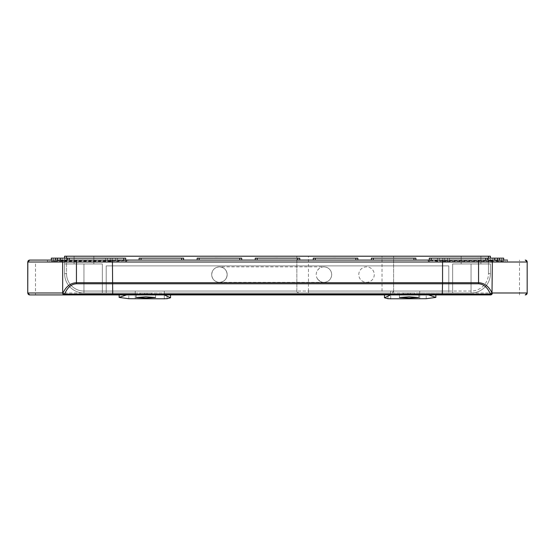 <?xml version="1.0" encoding="UTF-8"?>
<svg xmlns="http://www.w3.org/2000/svg" width="555" height="555" viewBox="0 0 555 555"><rect width="100%" height="100%" fill="white"/><g stroke="black" fill="none" stroke-linecap="round" stroke-linejoin="round"><path stroke-width="0.42" stroke-dasharray="2.77 2.08" d="M358.787 274.6A7.742 7.742 0 0 1 366.529 266.858A7.742 7.742 0 0 1 374.271 274.6A7.742 7.742 0 0 1 366.529 282.335A7.742 7.742 0 0 1 358.787 274.6A7.742 7.742 0 0 1 366.529 266.858A7.742 7.742 0 0 1 374.271 274.6A7.742 7.742 0 0 1 366.529 282.335A7.742 7.742 0 0 1 358.787 274.6M316.211 274.6A7.742 7.742 0 0 1 323.953 266.858A7.742 7.742 0 0 1 331.689 274.6A7.742 7.742 0 0 1 323.953 282.335A7.742 7.742 0 0 1 316.211 274.6M323.967 282.335L219.433 282.335C224.137 281.885 226.718 279.304 227.175 274.6C226.718 279.297 224.137 281.878 219.433 282.335C214.729 281.878 212.149 279.297 211.691 274.6A7.742 7.742 0 0 1 219.44 266.858A7.742 7.742 0 0 1 227.175 274.6A7.742 7.742 0 0 0 219.44 266.858A7.742 7.742 0 0 0 211.698 274.6A7.742 7.742 0 0 0 219.44 282.335A7.742 7.742 0 0 0 227.175 274.6A7.742 7.742 0 0 0 219.44 266.858A7.742 7.742 0 0 0 211.698 274.6A7.742 7.742 0 0 0 219.44 282.335A7.742 7.742 0 0 0 227.175 274.6A7.742 7.742 0 0 1 219.44 282.335A7.742 7.742 0 0 1 211.698 274.6C212.149 269.897 214.729 267.316 219.433 266.858L219.433 266.858C224.137 267.316 226.718 269.897 227.175 274.6C226.718 269.897 224.137 267.316 219.44 266.858L323.967 266.858C328.629 267.267 331.217 269.848 331.737 274.6C331.217 279.352 328.629 281.926 323.967 282.335C321.185 282.426 318.868 281.003 317.023 278.069C315.816 277.902 322.219 283.591 323.953 282.335M471.042 256.209L461.17 256.209L471.042 256.209M490.398 256.209L488.462 256.209L488.462 273.629L490.398 273.629L490.398 263.951L490.398 273.629L490.398 263.951L452.658 263.951L490.398 263.951L452.658 263.951L490.398 263.951L490.398 273.629A19.356 19.356 0 0 1 471.042 292.984A19.356 19.356 0 0 0 490.398 273.629A19.356 19.356 0 0 1 471.042 292.984L448.787 292.984L448.787 265.887L106.213 265.887L106.213 292.984L83.958 292.984A19.356 19.356 0 0 1 64.602 273.629A19.356 19.356 0 0 0 83.958 292.984L471.042 292.984A19.356 19.356 0 0 0 490.398 273.629L490.398 258.144L490.398 273.629A19.356 19.356 0 0 1 471.042 292.984A19.356 19.356 0 0 0 490.398 273.629A19.356 19.356 0 0 1 471.042 292.984A19.356 19.356 0 0 0 490.398 273.629L488.462 273.629A17.42 17.42 0 0 1 471.042 291.049L393.627 291.049L393.627 256.209L393.627 291.049L391.691 292.984A1.936 1.936 0 0 0 393.627 291.049L308.469 291.049L308.469 256.209L382.013 256.209L382.013 292.984M83.958 256.209L93.83 256.209L83.958 256.209M308.469 292.984L308.469 291.049L296.856 291.049A1.936 1.936 0 0 0 298.791 292.984L296.856 291.049L296.856 256.209L296.856 291.049L83.958 291.049A17.42 17.42 0 0 1 66.538 273.629L64.602 273.629L64.602 263.951L64.602 273.629L64.602 263.951L102.342 263.951L64.602 263.951L102.342 263.951L64.602 263.951L64.602 273.629A19.356 19.356 0 0 0 83.958 292.984A19.356 19.356 0 0 1 64.602 273.629L64.602 258.144L64.602 273.629A19.356 19.356 0 0 0 83.958 292.984A19.356 19.356 0 0 1 64.602 273.629A19.356 19.356 0 0 0 83.958 292.984A19.356 19.356 0 0 1 64.602 273.629L66.538 273.629L66.538 256.209L64.602 256.209M488.462 256.209L382.013 256.209M308.469 256.209L66.538 256.209M106.213 292.984L448.787 292.984L448.787 265.887L106.213 265.887L106.213 292.984M205.163 262.057L429.73 262.057L205.163 262.057M409.111 294.92L399.433 294.92L409.111 294.92M145.889 294.92L155.566 294.92L145.889 294.92M277.5 260.08L125.27 260.08L277.5 260.08M60.259 258.144L51.351 258.144M80.336 258.144L93.323 258.144M125.707 258.144L60.315 258.144M102.585 258.144L77.422 258.144L102.585 258.144M503.649 258.144L494.741 258.144M484.494 258.144L459.332 258.144L484.494 258.144M494.685 258.144L429.404 258.144L429.404 260.233L437.444 260.815L492.805 260.843L485.75 260.17L429.292 260.08L507.541 260.08L129.579 260.08M477.577 258.144L452.415 258.144L477.577 258.144M388.771 258.144L398.15 258.144M415.882 260.08L415.882 258.144L371.371 258.144L371.371 260.08L415.882 260.08L371.371 260.08M140.082 294.92L151.695 294.92L140.082 294.92L140.082 292.984L144.73 292.984L144.73 294.92L144.73 292.984L147.054 292.984L147.054 294.92L147.054 292.984L151.695 292.984L151.695 294.92L151.695 292.984L147.054 292.984L147.054 294.92L147.054 292.984L144.73 292.984L144.73 294.92L144.73 292.984L140.082 292.984L140.082 294.92M421.418 298.791L419.753 298.694L419.753 291.049L390.72 291.049L390.72 298.715L390.082 298.791M64.671 294.92L490.329 294.92M164.918 298.791L164.28 298.715L164.28 291.049L135.247 291.049L135.247 298.694L133.582 298.791M390.72 291.049L390.72 292.984L164.28 292.984L164.28 291.049L390.72 291.049M527.25 292.984L419.753 292.984L419.753 291.049L448.787 291.049L106.213 291.049L106.213 265.887L448.787 265.887L448.787 291.049L471.042 291.049A17.42 17.42 0 0 0 488.462 273.629L488.462 258.144M135.247 298.694L135.247 291.049L106.213 291.049L106.213 265.887L448.787 265.887L448.787 291.049M390.72 298.715L390.72 294.92L384.455 294.92L390.72 294.92L390.72 292.984M29.686 294.92L35.492 294.92L35.492 262.015L527.25 262.015M164.28 292.984L164.28 294.92L170.545 294.92L164.28 294.92L164.28 298.715M53.266 260.08L47.459 260.08L47.459 261.884L53.266 262.015L53.266 260.08L125.707 260.219L69.25 260.17L60.259 260.801L60.259 260.08M431.228 260.17L507.485 260.08L507.485 261.863L491.293 260.177L485.75 260.17M139.118 260.08L141.053 260.08L139.118 260.08L139.118 258.144L141.053 258.144L141.053 260.08L181.693 260.08L141.053 260.08M181.693 258.144L183.629 258.144L183.629 260.08L181.693 260.08L181.693 258.144L141.053 258.144M315.24 260.08L313.304 260.08L313.304 258.144L315.24 258.144L315.24 260.08L355.887 260.08L315.24 260.08M357.822 260.08L355.887 260.08L357.822 260.08L357.822 258.144L315.24 258.144M297.82 260.08L257.18 260.08L297.82 260.08L297.82 258.144L255.245 258.144L255.245 260.08L257.18 260.08L255.245 260.08M199.113 258.144L199.113 260.08L197.178 260.08L241.696 260.08L241.696 258.144L197.178 258.144L197.178 260.08M297.82 258.144L299.755 258.144L299.755 260.08M277.847 258.144L272.172 258.144L277.847 258.144M340.083 258.144L331.397 258.144L340.083 258.144M217.158 258.144L223.783 258.144M214.924 258.144L219.44 258.144M162.559 258.144L163.676 258.144M425.421 260.08L443.743 261.904L449.481 262.015L507.541 261.884L507.541 260.08M494.741 260.08L494.741 260.801L494.685 260.08M503.649 261.877L497.537 261.252L442.821 261.308L449.481 261.925L501.734 261.925L503.649 261.877L503.649 260.08L503.669 261.884M442.772 258.144L442.821 261.308L442.821 258.144M53.266 262.015L111.257 261.904L129.239 260.26L123.772 260.17M69.25 260.17L63.707 260.177L47.515 261.863L47.515 260.08M60.315 260.08L60.315 260.788L62.195 260.843L117.556 260.815L125.596 260.233L125.596 258.144M112.179 258.144L112.179 261.308L57.463 261.252L51.351 261.877L53.266 261.925L107.434 261.891L112.228 261.294L112.228 258.144M51.351 261.877L51.351 260.08L51.331 261.884M419.753 298.694L419.753 292.984M414.918 294.92L410.27 294.92L414.918 294.92L414.918 292.984L410.27 292.984L410.27 294.92L407.946 294.92L410.27 294.92L410.27 292.984L414.918 292.984L414.918 294.92M403.305 294.92L407.946 294.92L403.305 294.92L403.305 292.984L410.27 292.984L410.27 294.92L410.27 292.984L407.946 292.984L407.946 294.92L407.946 292.984L403.305 292.984L403.305 294.92M407.946 292.984L407.946 294.92L407.946 292.984M162.559 258.11L158.813 258.144M219.44 258.11L223.609 258.11L219.849 258.144M219.849 258.11L217.158 258.11M216.838 258.11L221.875 258.11L216.838 258.144M272.172 258.11L280.421 258.144M280.421 258.11L282.772 258.11M331.397 258.11L337.544 258.144M337.544 258.11L340.083 258.11M390.914 258.11L394.674 258.11L390.914 258.144M484.494 258.11L452.415 258.11M460.366 258.11L473.297 258.11L460.366 258.144M481.56 258.11L463.245 258.11L481.56 258.144M102.585 258.11L100.698 258.144M100.698 258.11L94.634 258.144M94.634 258.11L79.92 258.144M79.92 258.11L80.336 258.11M93.323 258.11L95.668 258.144M95.668 258.11L79.982 258.144M79.982 258.11L70.506 258.11M401.369 262.015L397.498 262.057L401.369 262.015M393.627 262.015L389.756 262.057L393.627 262.015M418.338 262.057L405.24 262.057L418.338 262.015M165.244 262.015L161.373 262.057L165.244 262.015M157.502 262.015L153.631 262.057L157.502 262.015M136.662 262.057L149.76 262.057L136.662 262.015M287.261 262.015L289.994 262.057L287.261 262.015M309.031 262.015L294.351 262.057L309.031 262.015M282.335 262.015L284.271 262.057L282.335 262.015M260.08 262.015L262.015 262.057L260.08 262.015M245.567 262.015L244.595 262.057L245.567 262.015M247.905 262.015L260.649 262.057L247.905 262.015M293.949 262.015L294.92 262.057L293.949 262.015M270.16 262.015L282.904 262.057L270.16 262.015M268.793 262.015L266.858 262.057L268.793 262.015M310.405 262.015L308.469 262.057L310.405 262.015M216.679 262.057L212.509 262.015L216.679 262.015M218.698 262.057L214.889 262.015L218.698 262.015M207.383 262.057L203.574 262.015L207.383 262.015M185.599 262.057L189.768 262.015L185.599 262.015M344.024 262.057L348.193 262.015L344.024 262.015M348.79 262.057L352.959 262.015L348.79 262.015M342.768 262.057L345.647 262.015L342.768 262.015M361.291 262.057L365.461 262.015L361.291 262.015M378.399 262.057L374.597 262.015L378.399 262.015M336.281 262.057L331.619 262.015L336.281 262.015M200.487 262.057L204.656 262.015L200.487 262.015M217.595 262.057L213.793 262.015L217.595 262.015M188.776 262.057L187.195 262.057L188.776 262.015M347.201 262.057L345.612 262.057L347.201 262.015M351.967 262.057L350.378 262.057L351.967 262.015M201.194 262.057L196.324 262.015L201.194 262.015M233.953 262.057L226.211 262.015L233.953 262.057M328.789 262.057L321.047 262.015L328.789 262.057M315.24 262.057L239.76 262.015L315.24 262.057M215.194 262.057L212.509 262.057L215.194 262.015M209.124 262.057L212.697 262.015L209.124 262.057M206.744 262.057L205.752 262.015L206.744 262.057M198.51 262.057L198.01 262.057L198.51 262.015M198.01 262.057L199.002 262.057L198.01 262.015M187.195 262.057L184.607 262.057L187.195 262.057M341.942 262.057L345.515 262.015L341.942 262.057M339.556 262.057L341.54 262.015L339.556 262.057M345.612 262.057L343.032 262.057L345.612 262.057M335.387 262.057L338.959 262.015L335.387 262.057M381.84 262.057L383.824 262.015L381.84 262.057M369.928 262.057L373.501 262.015L369.928 262.057M367.549 262.057L366.557 262.015L367.549 262.057M358.017 262.057L360.001 262.015L358.017 262.057M350.378 262.057L347.798 262.057L350.378 262.057M337.274 262.057L331.619 262.057L337.274 262.057M336.781 262.057L332.709 262.057L336.781 262.057M345.647 262.057L344.135 262.057L345.647 262.057M355.741 262.057L355.242 262.057L355.741 262.015M355.242 262.057L356.234 262.057L355.242 262.015M353.556 262.057L354.25 262.015L353.556 262.057M364.469 262.057L360.299 262.057L364.469 262.015M332.806 262.057L331.717 262.015L332.806 262.057M341.582 262.057L343.059 262.015L341.582 262.057M339.792 262.057L340.59 262.015L339.792 262.057M332.709 262.057L337.378 262.057L332.709 262.057M180.451 262.057L183.719 262.057L180.451 262.015M176.969 262.057L180.535 262.057L176.969 262.015M191.857 262.057L195.429 262.015L191.857 262.057M216.471 262.057L213.793 262.057L216.471 262.015M211.878 262.057L209.533 262.057L211.878 262.015M222.839 262.057L222.333 262.057L222.839 262.015M222.333 262.057L223.325 262.057L222.333 262.015M220.647 262.057L221.341 262.015L220.647 262.057M211.42 262.057L210.428 262.015L211.42 262.057M219.357 262.057L223.325 262.057L219.357 262.015M66.538 258.144L66.538 273.629A17.42 17.42 0 0 0 83.958 291.049L106.213 291.049M471.042 263.951L471.042 292.984L471.042 263.951M83.958 263.951L83.958 292.984L83.958 263.951M298.791 292.984A1.936 1.936 0 0 1 296.856 291.049M428.869 262.057L428.869 260.08M519.508 294.92L519.508 260.08M135.247 292.984L27.75 292.984M27.75 262.015L35.492 262.015L35.492 260.08M257.18 258.144L257.18 260.08M355.887 258.144L355.887 260.08M239.76 258.144L239.76 260.08M413.947 258.144L413.947 260.08M373.307 258.144L373.307 260.08M428.3 262.057L428.3 260.08M126.131 262.057L126.131 260.08M126.7 262.057L126.7 260.08M501.734 262.015L501.734 260.08M443.743 261.904L443.743 260.08M449.481 262.015L449.481 260.08M492.805 258.144L492.805 260.843M439.303 258.144L439.303 260.843M437.444 258.144L437.444 260.815M444.708 258.144L444.708 261.252M497.537 260.08L497.537 261.252M447.566 258.144L447.566 261.891M449.481 258.144L449.481 261.925M501.734 258.144L501.734 261.925M499.438 260.08L499.438 261.287M105.519 262.015L105.519 260.08M111.257 261.904L111.257 260.08M115.697 258.144L115.697 260.843M62.195 258.144L62.195 260.843M117.556 258.144L117.556 260.815M57.463 260.08L57.463 261.252M110.292 258.144L110.292 261.252M55.562 260.08L55.562 261.287M53.266 258.144L53.266 261.925M105.519 258.144L105.519 261.925M107.434 258.144L107.434 261.891M167.062 298.701L167.062 294.92M128.802 298.708L128.802 294.92M387.938 298.701L387.938 294.92M426.198 298.708L426.198 294.92M323.953 266.858C321.054 266.893 318.743 268.315 317.023 271.124C318.591 268.377 320.908 266.955 323.967 266.858M461.17 263.951L461.17 256.209L461.17 263.951M74.086 263.951L74.086 256.209L74.086 263.951M480.914 263.951L480.914 256.209L480.914 263.951M93.83 263.951L93.83 256.209L93.83 263.951M452.658 263.951L452.658 292.984L452.658 263.951M102.342 263.951L102.342 292.984L102.342 263.951M399.433 297.501L399.433 294.92M136.211 297.501L136.211 294.92M429.73 262.057L429.73 260.08M125.27 262.057L125.27 260.08M155.566 297.501L155.566 294.92M418.789 297.501L418.789 294.92"/><path stroke-width="0.83" d="M64.602 256.209L64.602 258.144L64.602 256.209L490.398 256.209L490.398 258.144L490.398 256.209M409.111 296.814L399.433 297.501L409.111 298.042L418.789 297.501L409.111 296.814M145.889 296.814L136.211 297.501L145.889 298.042L155.566 297.501L145.889 296.814M442.293 294.92L442.557 282.717L478.556 282.717C484.432 283.001 488.913 286.422 492.007 292.984A1.936 1.679 -90 0 1 490.329 294.92L112.707 294.92L112.443 262.015L27.75 262.015L29.686 260.08L507.485 260.08M51.331 258.144L51.331 260.08L51.331 258.144L60.315 258.144L60.259 260.08M60.315 260.08L60.315 258.144L125.707 258.144L125.707 260.08L129.239 260.08M429.404 258.144L503.669 258.144L503.649 260.08L503.669 258.144M494.741 260.08L494.741 258.144L494.685 260.08M371.371 260.08L371.371 258.144L415.882 258.144L415.882 260.08M428.467 294.92L435.869 297.411L426.198 298.708L390.082 298.791M390.72 298.715L387.938 298.701L384.455 297.764L390.72 294.92M164.28 294.92L170.545 297.764L167.062 298.701L164.28 298.715M164.918 298.791L128.802 298.708L119.131 297.411L126.533 294.92M112.707 294.92L29.686 294.92L27.75 292.984L27.826 262.015A1.936 1.915 90 0 1 29.748 260.08M35.492 294.92L64.671 294.92L64.671 294.06L490.329 294.06C487.623 287.497 483.696 284.077 478.556 283.792L76.444 283.792C71.304 284.077 67.377 287.497 64.671 294.06A1.936 1.027 20.8 0 1 62.992 292.984C66.087 286.422 70.568 283.001 76.444 282.717L76.444 260.08M47.459 260.08L29.686 260.08M429.292 258.144L429.292 260.08L425.761 260.08M181.693 260.08L183.629 260.08L183.629 258.144L181.693 258.144L181.693 260.08M315.24 258.144L313.304 258.144L313.304 260.08L315.24 260.08L315.24 258.144L357.822 258.144L357.822 260.08M239.76 260.08L241.696 260.08L241.696 258.144L239.76 258.144L239.76 260.08L199.113 260.08L199.113 258.144L239.76 258.144M76.444 283.792L76.444 282.717L442.557 282.717L442.557 262.015L112.443 262.015L112.498 260.08M255.245 260.08L255.245 258.144L299.755 258.144L299.755 260.08M199.113 258.144L197.178 258.144L197.178 260.08M139.118 260.08L139.118 258.144L181.693 258.144M158.813 258.144L163.676 258.144M214.924 258.11L223.783 258.144M282.772 258.144L277.847 258.144M277.847 258.11L272.172 258.144M340.083 258.144L335.615 258.144M335.615 258.11L331.397 258.144M398.15 258.144L388.771 258.144M452.415 258.144L477.577 258.144M477.577 258.11L484.494 258.144M70.506 258.144L102.585 258.144M490.329 294.92L490.329 294.06A1.936 1.027 -20.8 0 0 492.007 292.984L492.334 262.015L442.557 262.015L442.502 260.08M488.462 258.144L488.462 256.209M66.538 256.209L66.538 258.144M29.748 294.92A1.936 1.915 90 0 1 27.826 292.984L62.992 292.984A1.936 1.679 90 0 0 64.671 294.92M64.387 294.92A1.936 1.72 90 0 1 62.666 292.984L62.666 262.015A1.936 1.72 90 0 1 64.387 260.08M490.613 294.92A1.936 1.72 -90 0 0 492.334 292.984L527.174 292.984L527.174 262.015L492.334 262.015A1.936 1.72 -90 0 0 490.613 260.08M525.252 294.92A1.936 1.915 -90 0 0 527.174 292.984L527.174 262.015A1.936 1.915 -90 0 0 525.252 260.08M478.556 283.792L478.556 260.08M297.82 258.144L297.82 260.08M257.18 258.144L257.18 260.08M355.887 258.144L355.887 260.08M141.053 258.144L141.053 260.08M413.947 258.144L413.947 260.08M373.307 258.144L373.307 260.08M487.602 258.144L487.602 260.08M485.75 258.144L485.75 260.08M431.228 258.144L431.228 260.08M497.537 258.144L497.537 260.08M499.438 258.144L499.438 260.08M123.772 258.144L123.772 260.08M69.25 258.144L69.25 260.08M67.398 258.144L67.398 260.08M57.463 258.144L57.463 260.08M55.562 258.144L55.562 260.08M27.75 292.984L27.75 262.015M170.545 297.764L170.545 294.92M119.131 297.411L119.131 294.92M384.455 297.764L384.455 294.92M435.869 297.411L435.869 294.92M527.25 292.984L525.314 294.92M527.25 262.015L525.314 260.08"/></g></svg>
